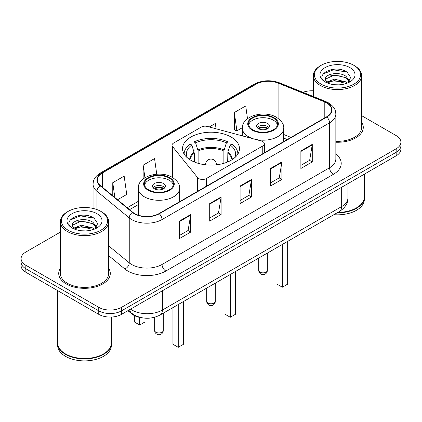 <?xml version="1.0" encoding="UTF-8"?>
<svg xmlns="http://www.w3.org/2000/svg" width="422" height="422" viewBox="0 0 422 422"><rect width="100%" height="100%" fill="white"/><g stroke="black" fill="none" stroke-linecap="round" stroke-linejoin="round"><path stroke-width="0.63" d="M262.769 141.576A5.37 3.102 0 0 0 261.239 140.959L207.355 126.452A5.37 3.102 0 0 0 201.289 127.069L173.611 143.047A5.37 3.102 0 0 0 172.039 145.242A5.37 3.102 0 0 0 172.54 146.555L197.665 177.662A5.37 3.102 0 0 0 206.332 178.543L262.769 145.965A5.37 3.102 0 0 0 264.341 143.77A5.37 3.102 0 0 0 262.769 141.576M231.135 137.034A28.469 16.437 0 0 0 200.102 133.468A28.469 16.437 0 0 0 182.531 148.655A28.469 16.437 0 0 0 190.865 160.281A28.469 16.437 0 0 0 221.898 163.841A28.469 16.437 0 0 0 239.469 148.655A28.469 16.437 0 0 0 231.135 137.034M287.192 139.582L283.721 138.179M141.903 317.761A16.115 9.305 180 0 1 131.901 313.979L127.898 310.676M60.335 232.137L25.821 252.061A16.115 9.305 0 0 0 21.1 258.639L21.1 265.66A16.115 9.305 0 0 0 25.821 272.237L98.753 314.343A16.115 9.305 0 0 0 121.547 314.343L396.179 155.787A16.115 9.305 0 0 0 400.9 149.203L400.9 145.695A16.115 9.305 0 0 1 396.179 152.273A16.115 9.305 0 0 0 400.9 145.695L400.9 142.188A16.115 9.305 0 0 0 396.179 135.61L361.665 115.681M21.1 258.639A16.115 9.305 0 0 0 25.821 265.222L98.753 307.327A16.115 9.305 0 0 0 121.547 307.327L121.547 310.835L396.179 152.273L121.547 310.835A16.115 9.305 0 0 1 98.753 310.835A16.115 9.305 0 0 0 121.547 310.835L121.547 314.343M25.821 265.222L25.821 268.73L98.753 310.835L25.821 268.73A16.115 9.305 0 0 1 21.1 262.146A16.115 9.305 0 0 0 25.821 268.73L25.821 272.237M60.335 268.265A25.784 14.886 0 0 0 58.721 273.445A25.784 14.886 0 0 0 66.275 283.969A25.784 14.886 0 0 0 94.375 287.197A25.784 14.886 0 0 0 110.295 273.445A25.784 14.886 0 0 0 108.681 268.265A25.784 14.886 0 0 1 110.295 273.445A25.784 14.886 0 0 1 94.375 287.197A25.784 14.886 0 0 1 66.275 283.969A25.784 14.886 0 0 1 58.721 273.445A25.784 14.886 0 0 1 60.335 268.265M326.512 102.841A17.191 9.922 180 0 1 331.55 109.862A17.191 9.922 180 0 1 326.512 116.878L158.999 213.595A17.191 9.922 180 0 1 132.761 212.266L100.473 185.643A17.191 9.922 180 0 1 97.361 179.951A17.191 9.922 180 0 1 102.398 172.936L256.091 84.2A17.191 9.922 180 0 1 278.103 83.087L324.217 101.728A17.191 9.922 180 0 1 326.512 102.841M326.818 102.667A17.618 10.175 0 0 0 324.465 101.528L278.351 82.886A17.618 10.175 0 0 0 255.785 84.025L102.092 172.762A17.618 10.175 0 0 0 100.12 185.785L132.408 212.408A17.618 10.175 0 0 0 159.3 213.769L326.818 117.052A17.618 10.175 0 0 0 326.818 102.667M179.318 221.117L179.318 238.662L190.718 232.084L190.718 214.54L179.318 221.117M179.318 235.55L188.096 230.481L190.67 215.12A4.299 2.479 -120 0 0 190.718 214.54M188.022 230.528L190.718 232.084M209.708 203.573L209.708 221.117L221.102 214.54L221.102 196.995L209.708 203.573M209.708 218.005L218.485 212.936L221.059 197.575A4.299 2.479 -120 0 0 221.102 196.995M218.406 212.983L221.102 214.54M300.875 150.939L300.875 168.483L312.269 161.906L312.269 144.361L300.875 150.939M300.875 165.371L309.653 160.302L312.222 144.941A4.299 2.479 -120 0 0 312.269 144.361M309.574 160.349L312.269 161.906M270.486 168.483L270.486 186.028L281.88 179.45L281.88 161.906L270.486 168.483M270.486 182.916L279.264 177.847L281.833 162.486A4.299 2.479 -120 0 0 281.88 161.906M279.185 177.894L281.88 179.45M240.097 186.028L240.097 203.573L251.491 196.995L251.491 179.45L240.097 186.028M240.097 200.461L248.874 195.391L251.449 180.03A4.299 2.479 -120 0 0 251.491 179.45M248.795 195.439L251.491 196.995M335.849 142.24A25.784 14.886 0 0 0 363.279 127.386A25.784 14.886 0 0 0 361.665 122.206A25.784 14.886 0 0 1 363.279 127.386A25.784 14.886 0 0 1 335.849 142.24M121.547 307.327L396.179 148.766A16.115 9.305 0 0 0 400.9 142.188M313.319 90.814A16.115 9.305 0 0 0 302.975 92.318M117.569 199.738L126.737 194.447L124.163 176.116L112.769 182.694L112.769 195.787M216.075 128.8L215.331 123.482L209.286 126.969M247.508 118.703L245.72 105.938L234.321 112.516L234.505 129.955M156.747 174.217L154.552 158.572L143.158 165.15L143.158 179.007M234.321 112.516L236.895 130.846L242.376 127.681M236.895 130.846L234.321 129.886M143.158 165.15L144.925 177.762M112.769 182.694L114.847 197.496M321.158 84.178A23.099 13.335 0 0 0 353.826 84.178A23.099 13.335 0 0 0 353.826 65.32L354.586 65.758A24.175 13.958 0 0 1 361.665 75.628A24.175 13.958 0 0 1 346.742 88.52A24.175 13.958 0 0 1 320.398 85.497A24.175 13.958 0 0 1 313.319 75.628A24.175 13.958 0 0 1 320.398 65.758L321.158 65.32A23.099 13.335 0 0 0 321.158 84.178M335.849 141.307A24.175 13.958 0 0 0 361.665 127.386L361.665 75.628M337.822 212.414A26.86 15.508 0 0 0 356.484 207.872A26.86 15.508 0 0 0 364.35 196.905L364.35 174.159M337.706 212.477A26.591 15.35 0 0 0 356.295 207.983A26.591 15.35 0 0 0 356.39 207.925M337.062 212.852A26.86 15.508 0 0 0 364.35 197.343A26.86 15.508 0 0 0 364.35 197.127M333.881 214.687A26.86 15.508 0 0 0 364.35 199.316L364.35 197.343M334.556 84.722L338.65 84.838M326.528 82.148L334.351 79.167L346.077 81.91L347.501 83.05M327.245 82.902L334.351 80.56L346.335 83.477M325.346 79.209L327.356 82.997M325.373 79.584C324.064 74.177 338.882 70.965 346.077 76.34L349.569 81.156M325.425 79.922L325.763 79.02L334.351 74.989L346.077 77.732L349.295 81.52M347.913 82.876L350.656 77.49L347.185 72.257C334.899 63.427 313.055 75.069 325.668 82.206L325.731 82.243M349.88 67.599A17.518 10.112 0 0 0 325.109 67.599A17.518 10.112 0 0 0 325.109 81.9A17.518 10.112 0 0 0 349.88 81.9A17.518 10.112 0 0 0 349.88 67.599M327.071 83.007L325.399 79.784M354.586 65.758L353.826 65.32A23.099 13.335 0 0 0 321.158 65.32M323.11 74.019L333.396 69.794L346.947 72.099M329.535 76.065L333.396 75.364L343.07 76.197M329.535 81.636L333.396 80.934L343.07 81.768M194.331 161.985L194.331 153.186L191.81 145.031A24.603 14.206 0 0 0 187.326 157.786M194.959 162.238L194.959 151.234L194.004 150.686L194.004 141.913A26.86 15.508 0 0 1 227.996 141.913L226.392 142.836A24.603 14.206 0 0 0 195.608 142.836L198.129 150.992L198.129 163.319M223.871 163.319L223.871 150.992L226.392 142.836M227.996 141.913L227.996 150.686L227.041 151.234L227.041 162.238M191.81 145.031L190.201 144.108A26.86 15.508 0 0 0 184.14 153.919A26.86 15.508 0 0 0 184.14 154.109L184.14 153.919M195.608 142.836L194.004 141.913M237.86 153.919L237.86 154.109A26.86 15.508 0 0 0 237.86 153.919A26.86 15.508 0 0 0 231.799 144.108L230.19 145.031L227.848 152.152L227.669 161.985M234.674 157.786A24.603 14.206 0 0 0 230.19 145.031M224.979 277.56L224.979 314.19L230.296 317.265L235.613 314.19L235.613 271.42M230.296 317.265L230.296 274.49M273.298 117.954A14.506 8.371 0 0 0 257.489 116.14A14.506 8.371 0 0 0 248.537 123.873A14.506 8.371 0 0 0 252.783 129.797A14.506 8.371 0 0 0 268.592 131.611A14.506 8.371 0 0 0 277.544 123.873A14.506 8.371 0 0 0 273.298 117.954M277.418 124.97A14.506 8.371 0 0 0 273.298 120.149A14.506 8.371 0 0 0 258.38 118.139A14.506 8.371 0 0 0 248.658 124.97M277.017 247.514L277.017 284.148L282.339 287.218L287.656 284.148L287.656 241.373M282.339 287.218L282.339 244.443M267.601 123.435A6.446 3.724 0 0 0 260.574 122.628A6.446 3.724 0 0 0 256.592 126.067A6.446 3.724 0 0 0 258.48 128.699A6.446 3.724 0 0 0 265.507 129.507A6.446 3.724 0 0 0 269.489 126.067A6.446 3.724 0 0 0 267.601 123.435M268.914 127.602A6.446 3.724 0 0 0 267.601 126.505A6.446 3.724 0 0 0 257.167 127.602M257.831 128.262A8.593 4.964 180 0 1 267.87 128.103L267.87 128.531M258.538 128.731A7.522 4.341 180 0 1 267.094 128.552L267.87 128.103M266.968 129.021L267.094 128.552M68.174 230.238A23.099 13.335 0 0 0 100.842 230.238A23.099 13.335 0 0 0 100.842 211.38L101.602 211.818A24.175 13.958 0 0 1 108.681 221.687A24.175 13.958 0 0 1 93.758 234.579A24.175 13.958 0 0 1 67.414 231.557A24.175 13.958 0 0 1 60.335 221.687A24.175 13.958 0 0 1 67.414 211.818L68.174 211.38A23.099 13.335 0 0 0 68.174 230.238M60.335 221.687L60.335 273.445A24.175 13.958 0 0 0 67.414 283.31A24.175 13.958 0 0 0 93.758 286.338A24.175 13.958 0 0 0 108.681 273.445L108.681 221.687M103.406 353.984A26.591 15.35 0 0 1 103.311 354.042A26.591 15.35 0 0 1 65.705 354.042L65.516 353.931A26.86 15.508 0 0 0 103.501 353.931A26.86 15.508 0 0 0 111.366 342.965L111.366 317.043M57.65 343.186A26.86 15.508 0 0 0 57.65 343.402A26.86 15.508 0 0 0 65.516 354.369A26.86 15.508 0 0 0 94.786 357.729A26.86 15.508 0 0 0 111.366 343.402A26.86 15.508 0 0 0 111.366 343.186M57.65 343.402L57.65 345.375A26.86 15.508 0 0 0 65.516 356.342A26.86 15.508 0 0 0 94.786 359.702A26.86 15.508 0 0 0 111.366 345.375L111.366 343.402M81.573 230.776L85.666 230.897M73.544 228.207L81.367 225.227L93.093 227.97L94.517 229.109M74.261 228.961L81.367 226.619L93.352 229.536M72.362 225.269L74.372 229.056M72.389 225.643C71.081 220.237 85.898 217.024 93.093 222.399L96.585 227.215M72.442 225.976L72.779 225.074L81.367 221.049L93.093 223.792L96.311 227.579M94.929 228.935L97.672 223.549L94.201 218.316C81.915 209.486 60.072 221.123 72.684 228.265L72.748 228.302M96.891 213.659A17.518 10.112 0 0 0 72.12 213.659A17.518 10.112 0 0 0 72.12 227.959A17.518 10.112 0 0 0 96.891 227.959A17.518 10.112 0 0 0 96.891 213.659M74.087 229.062L72.415 225.844M57.65 290.61L57.65 342.965A26.86 15.508 0 0 0 65.516 353.931L65.705 354.042M101.602 211.818L100.842 211.38A23.099 13.335 0 0 0 68.174 211.38M70.126 220.073L80.407 215.853L93.964 218.158M76.551 222.125L80.407 221.423L90.086 222.257M76.551 227.695L80.407 226.994L90.086 227.827M169.217 178.042A14.506 8.371 0 0 0 153.408 176.227A14.506 8.371 0 0 0 144.456 183.966A14.506 8.371 0 0 0 148.702 189.884A14.506 8.371 0 0 0 164.511 191.704A14.506 8.371 0 0 0 173.463 183.966A14.506 8.371 0 0 0 169.217 178.042M173.342 185.063A14.506 8.371 0 0 0 169.217 180.236A14.506 8.371 0 0 0 154.299 178.226A14.506 8.371 0 0 0 144.582 185.063M172.941 307.606L172.941 344.236L178.258 347.306L183.575 344.236L183.575 301.466M178.258 347.306L178.258 304.536M134.344 315.566L134.344 321.954L139.661 325.024L144.983 321.954L144.983 318.162M139.661 325.024L139.661 317.397M163.52 183.528A6.446 3.724 0 0 0 156.493 182.721A6.446 3.724 0 0 0 152.511 186.16A6.446 3.724 0 0 0 154.399 188.792A6.446 3.724 0 0 0 161.426 189.594A6.446 3.724 0 0 0 165.408 186.16A6.446 3.724 0 0 0 163.52 183.528M164.833 187.695A6.446 3.724 0 0 0 163.52 186.598A6.446 3.724 0 0 0 153.086 187.695M153.75 188.349A8.593 4.964 180 0 1 163.789 188.196L163.789 188.623M154.457 188.819A7.522 4.341 180 0 1 163.013 188.645L163.789 188.196M162.887 189.109L163.013 188.645M131.901 313.425L131.901 313.979M172.54 146.555L172.54 177.488M197.665 177.662L197.665 191.266M206.332 178.543L206.332 186.266M262.769 145.965L262.769 153.682M130.546 309.147A21.49 12.407 0 0 0 131.991 310.07A21.49 12.407 0 0 0 162.38 310.07L341.672 206.553A21.49 12.407 0 0 0 347.965 197.781C348.124 203.114 345.28 207.677 339.446 211.475L160.154 314.986A10.745 6.203 60 0 0 162.38 310.07L162.38 290.769M341.672 187.257L341.672 206.553A10.745 6.203 60 0 1 339.446 211.475M129.675 309.648A10.745 7.185 129.5 0 0 131.548 313.145L128.283 310.455M396.179 155.787L396.179 148.766M98.753 314.343L98.753 307.327M335.849 154.067A26.86 15.508 180 0 1 333.354 174.339L165.835 271.051A5.37 3.102 60 0 1 162.037 264.473L329.556 167.761A21.49 12.407 0 0 0 335.849 158.988L335.849 114.072A21.49 12.407 180 0 1 329.556 122.844A5.37 3.102 -120 0 0 326.818 117.052M165.835 271.051A26.86 15.508 180 0 1 127.85 271.051A26.86 15.508 180 0 1 124.838 268.983L108.681 255.658M132.408 212.408A5.37 3.592 129.5 0 0 129.243 217.9L129.243 262.816A21.49 12.407 0 0 0 131.648 264.473A21.49 12.407 0 0 0 162.037 264.473L162.037 219.556A21.49 12.407 180 0 1 129.243 217.9L96.949 191.277A21.49 12.407 180 0 1 93.067 184.161L93.067 208.421M335.849 114.072C335.501 110.379 335.158 107.309 328.443 102.841L325.615 101.47A5.37 2.516 112 0 0 324.465 101.528M325.615 101.47L279.501 82.828C270.602 79.679 262.157 80.138 254.165 84.2A5.37 3.102 60 0 1 255.785 84.025M102.092 172.762A5.37 3.102 -120 0 0 100.473 172.93C93.958 177.203 93.362 180.421 93.067 184.161M100.12 185.785A5.37 3.592 129.5 0 0 96.949 191.277L96.949 209.57M279.501 82.828A5.37 2.516 112 0 0 278.351 82.886M159.3 213.769A5.37 3.102 60 0 1 162.037 219.556L329.556 122.844L329.556 167.761A5.37 3.102 60 0 0 333.354 174.339M108.681 245.868L129.243 262.816A5.37 3.592 -50.5 0 1 124.838 268.983M102.398 172.936L102.398 187.231M324.217 101.728L324.217 118.202M278.103 83.087L278.103 118.36M290.953 137.408L283.721 134.486M256.091 84.2L256.091 114.831M138.279 201.347L127.244 207.719M240.097 186.582L251.449 180.03M270.486 169.037L281.833 162.486M300.875 151.493L312.222 144.941M209.708 204.127L221.059 197.575M179.318 221.671L190.67 215.12M194.331 153.186A21.058 12.159 0 0 0 189.995 159.753M223.871 150.992A21.058 12.159 0 0 0 198.129 150.992M194.152 152.152A21.311 12.301 0 0 0 189.689 159.558M224.05 149.963A21.311 12.301 0 0 0 197.95 149.963M232.311 159.558A21.311 12.301 0 0 0 227.848 152.152M232.005 159.753A21.058 12.159 0 0 0 227.669 153.186M207.962 303.049A4.299 2.479 180 0 1 206.701 301.297A4.299 4.299 0 0 0 213.147 305.016A4.299 4.299 0 0 0 215.299 301.297A4.299 2.479 180 0 1 214.038 303.049A4.299 2.479 180 0 1 207.962 303.049M205.662 164.802A5.37 3.102 180 0 1 205.63 164.448L205.63 164.802M216.37 164.802L216.37 164.448A5.37 3.102 180 0 1 216.338 164.802M252.214 130.124A15.308 8.841 0 0 0 273.867 130.124A15.308 8.841 0 0 0 273.867 117.622A15.308 8.841 0 0 0 252.214 117.622A15.308 8.841 0 0 0 252.214 130.124M283.721 141.586L283.721 128.262A20.683 11.943 180 0 1 270.956 139.292A20.683 11.943 180 0 1 248.416 136.702A20.683 11.943 180 0 1 242.36 128.262L242.36 135.873M259.999 272.127A4.299 2.479 180 0 1 258.744 270.375A4.299 4.299 0 0 0 265.19 274.094A4.299 4.299 0 0 0 267.337 270.375A4.299 2.479 180 0 1 266.082 272.127A4.299 2.479 180 0 1 259.999 272.127M148.133 190.216A15.308 8.841 0 0 0 169.786 190.216A15.308 8.841 0 0 0 169.786 177.715A15.308 8.841 0 0 0 148.133 177.715A15.308 8.841 0 0 0 148.133 190.216M179.64 201.674L179.64 188.349A20.683 11.943 180 0 1 166.875 199.384A20.683 11.943 180 0 1 144.335 196.794A20.683 11.943 180 0 1 138.279 188.349L138.279 215.183M155.918 332.219A4.299 2.479 180 0 1 154.663 330.463A4.299 4.299 0 0 0 161.109 334.187A4.299 4.299 0 0 0 163.256 330.463A4.299 2.479 180 0 1 162.001 332.219A4.299 2.479 180 0 1 155.918 332.219M172.039 145.242L172.039 177.203M264.341 143.77L264.341 152.775M160.154 314.986C151.509 319.333 142.863 319.333 134.217 314.986L131.548 313.145M347.965 197.781L347.965 183.623M254.165 84.2L100.473 172.93M138.279 204.617L129.575 209.639M287.271 139.534L283.721 138.1M313.319 96.496L313.319 75.628M215.299 283.151L215.299 301.297M216.37 164.448A5.37 5.37 0 0 0 208.315 159.796A5.37 5.37 0 0 0 205.63 164.448M206.701 288.11L206.701 301.297M283.721 128.262C284.175 124.622 281.785 120.987 276.552 117.358C264.357 109.815 241.642 115.865 242.36 128.262M267.337 253.105L267.337 270.375M258.744 258.069L258.744 270.375M179.64 188.349C180.094 184.709 177.704 181.075 172.471 177.451C160.281 169.902 137.561 175.958 138.279 188.349M163.256 313.193L163.256 330.463M154.663 317.254L154.663 330.463"/></g></svg>
